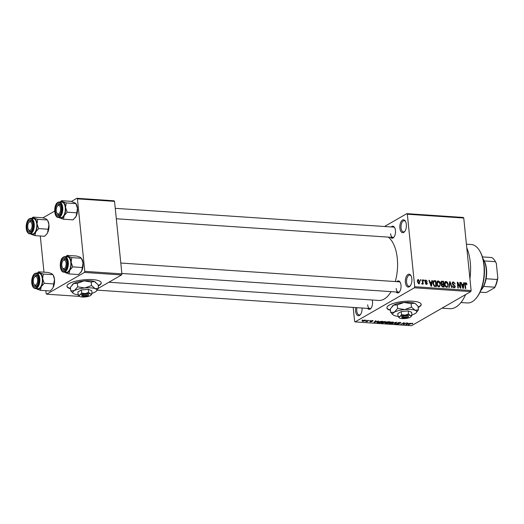 <?xml version="1.0" encoding="UTF-8"?>
<svg xmlns="http://www.w3.org/2000/svg" width="524" height="524" viewBox="0 0 524 524"><rect width="100%" height="100%" fill="white"/><g stroke="black" fill="none" stroke-linecap="round" stroke-linejoin="round"><path stroke-width="0.79" d="M406.329 224.396A6.465 3.262 93.9 0 1 404.652 231.615A6.465 3.262 93.9 0 1 399.891 228.11A6.465 3.262 93.9 0 1 401.528 220.938A6.465 3.262 93.9 0 1 405.36 221.148A6.465 3.262 93.9 0 1 406.329 224.396M405.583 221.547A5.6 2.823 -86.1 0 0 404.227 220.715A5.6 2.823 -86.1 0 0 401.063 227.907A5.6 2.823 -86.1 0 0 403.473 231.89A5.6 2.823 -86.1 0 0 404.928 231.248M362.091 308.014A6.465 3.262 93.9 0 1 360.374 314.662A6.465 3.262 93.9 0 1 355.606 311.151A6.465 3.262 93.9 0 1 355.763 307.588M356.955 307.667A5.6 2.823 -86.1 0 0 356.779 310.955A5.6 2.823 -86.1 0 0 359.195 314.937A5.6 2.823 -86.1 0 0 360.643 314.289M411.851 278.775A6.465 3.262 93.9 0 1 410.181 285.986A6.465 3.262 93.9 0 1 405.412 282.482A6.465 3.262 93.9 0 1 407.05 275.31A6.465 3.262 93.9 0 1 410.888 275.519A6.465 3.262 93.9 0 1 411.851 278.775M411.104 275.925A5.6 2.823 -86.1 0 0 409.755 275.087A5.6 2.823 -86.1 0 0 406.585 282.285A5.6 2.823 -86.1 0 0 408.995 286.268A5.6 2.823 -86.1 0 0 410.449 285.619M98.243 285.947A17.233 4.755 174.2 0 0 101.25 282.822A17.233 4.755 174.2 0 0 92.696 279.62A17.233 4.755 174.2 0 0 75.332 281.277A17.233 4.755 174.2 0 0 66.967 286.307A17.233 4.755 174.2 0 0 70.544 288.757M66.961 286.137A17.233 4.755 174.2 0 0 70.511 288.429M418.165 307.536A17.233 4.755 174.2 0 0 421.178 304.411A17.233 4.755 174.2 0 0 412.624 301.208A17.233 4.755 174.2 0 0 395.26 302.865A17.233 4.755 174.2 0 0 386.889 307.896A17.233 4.755 174.2 0 0 390.465 310.346M386.882 307.726A17.233 4.755 174.2 0 0 390.432 310.018M372.197 299.997A6.033 3.039 93.9 0 1 372.499 301.601A6.033 3.039 93.9 0 1 370.933 308.341A6.033 3.039 93.9 0 1 367.579 308.387M367.658 304.87A5.168 2.607 -86.1 0 0 369.885 308.544A5.168 2.607 -86.1 0 0 371.208 307.968M391.231 226.958A6.033 3.039 93.9 0 1 394.546 227.455A6.033 3.039 93.9 0 1 395.45 230.488A6.033 3.039 93.9 0 1 393.891 237.221A6.033 3.039 93.9 0 1 390.531 237.274M390.609 233.75A5.168 2.607 -86.1 0 0 392.836 237.424A5.168 2.607 -86.1 0 0 394.159 236.848M396.786 281.657A6.033 3.039 93.9 0 1 400.107 282.154A6.033 3.039 93.9 0 1 401.004 285.194A6.033 3.039 93.9 0 1 399.445 291.927A6.033 3.039 93.9 0 1 396.092 291.973M396.17 288.455A5.168 2.607 -86.1 0 0 398.397 292.13A5.168 2.607 -86.1 0 0 399.714 291.554M466.779 247.813A36.189 18.248 93.9 0 1 470.264 262.203A36.189 18.248 93.9 0 1 469.923 278.794M388.238 237.117A32.743 16.513 93.9 0 1 397.284 258.384A32.743 16.513 93.9 0 1 395.273 281.558M406.827 213.648L463.242 217.453L463.753 218.03L407.338 214.224L406.827 213.648L384.505 226.499M364.986 320.059L365.647 320.334L365.169 320.799L362.719 321.363L362.516 320.636L364.986 320.059M362.051 321.088L362.516 320.636M368.824 320.347L367.114 321.638L365.706 321.487L368.824 320.347M372.571 320.57L373.023 321.055L371.247 320.904L372.014 321.592L370.324 321.88L369.859 321.441L371.496 321.585L370.723 320.904L372.571 320.57L373.023 321.055L372.977 320.629M372.512 321.048L372.204 320.564M370.304 321.631L369.859 321.441M371.496 321.585L371.49 321.12M371.051 320.754L371.11 321.363L370.723 320.904M377.234 322.175L377.3 322.817L377.634 321.919L382.324 321.258L379.317 322.987L376.966 322.574M388.618 321.684L390.079 321.782L387.079 323.511L385.612 323.413L385.068 322.889L386.208 322.561L386.299 322.09L388.618 321.684M386.168 322.175L386.208 322.561L386.299 322.09M396.196 322.195L396.661 322.221L395.057 324.048L394.565 324.015L396.105 322.411L391.71 323.825L396.196 322.195M406.277 322.869L403.742 324.638L403.238 324.598L403.657 323.079L400.775 324.435L403.781 322.705L404.286 322.738L403.873 324.258L406.277 322.869M412.84 323.426L412.395 323.865L411.202 323.55L408.196 324.932L410.24 323.76L412.309 323.256L412.84 323.426L412.395 323.865L412.336 323.256M411.884 323.852L411.916 323.249M414.36 287.794L355.108 321.906L411.523 325.712L470.775 291.599L414.36 287.794L414.707 286.726L471.122 290.532L470.775 291.599M410.233 323.138L405.792 324.775L407.292 322.941L407.783 322.974L407.292 323.518L408.93 323.629L410.233 323.138M398.142 322.633L399.196 323.825L397.028 324.205L396.504 323.596L397.369 324.002L398.895 323.596L397.683 323.288L397.683 322.83L400.028 322.424L400.578 323.118L399.635 322.627L397.985 322.686M400.919 322.745L400.578 323.118L400.513 322.489M400.067 323.105L399.616 322.411M399.439 323.55L399.196 323.825L399.15 323.354M396.209 323.924L396.504 323.596M397.015 323.603L397.369 324.002M397.644 322.856L397.683 323.288L397.683 322.83M393.504 322.286L392.935 322.915L389.529 323.701L388.638 323.328L390.806 322.096L393.504 322.286M385.743 321.762L385.179 322.391L381.773 323.177L380.876 322.804L383.044 321.572L385.743 321.762M378.387 320.989L373.94 322.62L375.439 320.793L375.931 320.826L375.446 321.369L377.077 321.481L378.387 320.989M370.173 320.439L369.748 320.681L370.173 320.439M366.938 320.216L366.505 320.465L366.938 320.216M362.484 319.915L362.051 320.164L362.484 319.915M353.183 307.418L354.597 321.33L355.108 321.906M420.431 279.744L420.903 279.777L420.988 280.602L420.517 280.569L420.431 279.744M423.667 279.967L424.139 279.999L424.224 280.818L423.752 280.785L423.667 279.967M431.881 280.517L432.372 280.55L431.521 286.222L431.029 286.189L428.933 280.32L429.425 280.353L430.014 282.102L431.645 282.213L431.881 280.517M439.754 281.873L440.422 283.884L439.597 286.648L438.902 286.792C437.573 286.333 436.865 285.298 436.78 283.707L437.042 281.67L437.606 281.028L438.306 280.877L439.754 281.873L439.328 282.115M447.516 282.397L448.177 284.408L447.358 287.172L446.664 287.316C445.328 286.851 444.627 285.822 444.542 284.231L444.804 282.194L445.361 281.552L446.068 281.401L447.516 282.397L447.09 282.639M453.502 282.574L452.644 283.497L455.343 286.333L454.819 287.696L454.164 287.827L452.566 286.006L454.079 287.152L454.871 286.281L454.662 285.685L453.031 284.899L452.173 283.477L452.743 282.043L453.476 281.899L455.238 283.956L453.502 282.574L452.166 283.143M453.378 287.552L454.563 287.06L453.542 287.65M463.727 282.665L464.225 282.705L463.373 288.37L462.875 288.338L460.786 282.469L461.277 282.502L461.86 284.25L463.498 284.362L463.727 282.665M407.338 214.224L414.707 286.726M463.753 218.03L471.122 290.532M466.543 283.189L466.963 284.598L466.498 284.643L465.803 283.405L465.345 283.805L465.757 288.534L465.286 288.501L464.886 284.584L465.757 282.731L466.543 283.189L466.039 283.477M465.803 283.405L464.854 284.087M465.286 282.829L464.978 283.183M459.771 282.403L460.242 282.436L460.832 288.2L460.327 288.167L457.865 283.405L458.33 288.03L457.858 287.997L457.275 282.233L457.779 282.266L460.242 287.014L459.771 282.403M449.697 281.722L450.155 281.755L452.14 287.611L451.655 287.578L450.024 282.41L449.291 287.421L448.793 287.388L449.697 281.722M442.112 281.211L443.579 281.309L444.162 287.073L442.695 286.975L441.247 285.436L441.634 284.263L440.848 282.803L441.339 281.336L442.112 281.211L440.926 281.892M434.429 280.694L435.817 280.785L436.4 286.549L434.317 286.307L432.942 283.484L433.61 280.838L434.429 280.694L433.132 281.44M425.102 280.576L426.019 280.052L427.309 281.473L426.045 280.648L425.475 281.25L427.42 283.268L426.477 284.394L425.265 283.124L426.405 283.792L426.962 283.327L425.016 281.329L426.019 280.052L425.455 280.157M426.045 280.648L425.036 281.506M427.021 284.29L426.477 284.394M425.802 284.139L426.962 283.327M422.318 279.875L422.789 279.908L423.215 284.1L422.744 284.067L422.678 283.399L422.193 284.106L421.715 283.851L422.541 282.901L422.318 279.875M421.755 283.582L422.541 282.901M417.517 280.065L418.434 279.534L419.966 281.801L418.873 283.884L417.34 281.663L418.434 279.534L417.91 279.646M419.397 283.772L418.873 283.884M77.428 198.865L76.91 198.288L114.029 200.79L114.54 201.367L77.428 198.865L84.79 271.367L121.902 273.869L121.555 274.936L84.443 272.434L46.662 294.187L79.615 296.407M121.555 274.936L98.473 288.226L95.198 288.672A12.065 3.334 174.2 0 0 84.803 287.971A12.065 3.334 174.2 0 0 74.401 290.617A12.065 3.334 174.2 0 0 73.399 293.44A12.065 3.334 174.2 0 0 74.395 293.964A12.065 3.334 174.2 0 0 78.142 294.73M40.296 235.99L43.97 272.172M45.85 290.689L46.145 293.61L46.662 294.187M76.91 198.288L71.474 201.419M54.686 211.087L42.961 217.833M114.54 201.367L121.902 273.869M84.443 272.434L84.79 271.367M391.074 291.639A32.743 16.513 93.9 0 1 378.767 300.442L108.894 282.233M465.633 294.56A36.189 18.248 93.9 0 1 449.789 308.688L442.001 308.164M394.769 227.861A5.168 2.607 -86.1 0 0 393.537 227.108L115.247 208.329M400.323 282.56A5.168 2.607 -86.1 0 0 399.091 281.814L120.802 263.035M463.681 283.012L464.225 282.705M460.878 282.731L461.277 282.502M461.493 284.466L461.86 284.25M462.456 284.964L463.498 284.362M463.137 286.674L463.406 285.023L462.089 284.938L463.026 287.755L463.137 286.674M461.736 285.141L462.089 284.938M459.803 282.685L460.242 282.436M457.419 283.661L457.865 283.405M457.308 282.541L457.779 282.266M459.849 287.244L460.242 287.014M452.284 282.587L453.476 281.899M452.219 283.746L452.644 283.497M454.858 286.615L455.343 286.333M452.598 286.209L453.031 285.96M449.644 282.05L450.155 281.755M449.54 282.691L450.024 282.41M447.732 284.663L448.177 284.408M444.85 282.102L446.068 281.401M445.891 287.047L447.123 286.53L446.062 287.145M444.941 285.829L445.348 285.6L446.592 286.641C447.575 286.405 447.941 285.646 447.706 284.368L446.134 282.076L444.594 282.777M444.581 284.532L445.02 284.283L445.348 285.6M446.134 282.076L445.02 284.283M442.538 281.905L443.579 281.309M442.584 286.962L443.618 286.366L443.448 284.643L441.241 285.069M441.274 285.626L441.712 285.377L442.8 286.314L443.618 286.366M442.066 284.611L441.712 285.377M441.241 285.082L441.876 284.715M442.322 284.578L443.376 283.975L443.173 281.951L440.835 282.41L441.555 281.997M441.424 284.499L443.376 283.975M440.887 283.084L441.319 282.836L442.446 283.91M441.686 281.925L441.319 282.836M439.97 284.139L440.422 283.884M437.095 281.578L438.306 280.877M438.136 286.523L439.361 286.006L438.3 286.621M437.186 285.311L437.592 285.076L438.83 286.117C439.813 285.881 440.186 285.122 439.944 283.844L438.378 281.552L436.839 282.253M436.82 284.008L437.258 283.759L437.592 285.076M438.378 281.552L437.258 283.759M433.04 281.702L433.427 281.729M434.776 281.381L435.817 280.785M435.863 285.849L435.411 281.427L433.859 281.48L433.414 283.523L434.337 285.626L435.863 285.849L434.835 286.438M434.219 286.255L435.025 285.79M433.82 285.927L434.337 285.626M432.975 283.779L433.414 283.523M432.916 282.443L433.459 282.128M431.828 280.864L432.372 280.55M429.025 280.582L429.425 280.353M429.647 282.312L430.014 282.102M430.604 282.816L431.645 282.213M431.285 284.525L431.553 282.875L430.243 282.79L431.18 285.6L431.285 284.525M429.883 282.993L430.243 282.79M425.161 281.912L425.639 281.643M426.929 283.55L427.42 283.268M425.311 283.32L425.73 283.078M423.7 280.255L424.139 279.999M422.351 280.163L422.789 279.908M421.787 283.91L422.678 283.399M420.458 280.032L420.903 279.777M419.514 282.056L419.966 281.801M418.224 283.628L419.108 283.222L418.303 283.687M417.373 281.905L417.811 281.657L418.827 283.281L419.495 281.768L418.48 280.137L417.333 280.694M418.48 280.137L417.811 281.657M406.231 324.238L406.29 324.808M407.24 323L407.292 323.518M407.102 324.297L408.419 323.819L407.102 323.734L406.316 324.605L407.102 324.297M406.277 324.179L406.316 324.605M407.056 323.229L407.102 323.734M403.604 323.269L403.742 324.638M403.716 322.738L403.873 324.258M395.004 323.557L395.057 324.048M392.902 322.535L392.935 322.915M389.201 322.725L389.882 323.498L392.469 322.876L392.935 322.411L392.266 322.129L389.221 323.223L389.168 322.738M386.954 323.275L387.852 322.758L385.585 322.889L386.954 323.275M385.566 322.686L386.136 323.223M386.378 322.05L386.443 322.679M388.205 322.555L389.26 321.952L386.771 322.122L388.205 322.555M386.751 321.887L387.275 322.496M385.14 322.011L385.179 322.391M381.439 322.201L382.12 322.974L384.708 322.352L385.173 321.887L384.511 321.605L381.459 322.699L381.406 322.214M379.193 322.751L381.498 321.428L378.099 321.952L377.745 322.614L379.193 322.751M377.516 321.985L377.745 322.614M374.378 322.09L374.437 322.66M375.394 320.852L375.446 321.369M375.256 322.142L376.566 321.671L375.256 321.585L374.464 322.457L375.256 322.142M374.424 322.031L374.464 322.457M375.204 321.081L375.256 321.585M367.075 321.278L367.114 321.638M365.097 320.072L365.169 320.799M363.047 321.186L364.697 320.773L364.658 320.243L363.008 320.655L363.047 321.186L362.981 320.406M364.639 320.053L364.697 320.773M418.132 307.208A17.233 4.755 174.2 0 0 421.152 304.248M98.211 285.613A17.233 4.755 174.2 0 0 101.224 282.659M479.512 250.596L479.951 251.323A28.434 14.338 93.9 0 1 484.209 265.629A28.434 14.338 93.9 0 1 476.847 297.377L476.309 298.045A29.292 14.777 -86.1 0 0 483.901 265.334A29.292 14.777 -86.1 0 0 479.512 250.596A29.292 14.777 -86.1 0 0 471.273 244.512L466.412 244.184M460.943 302.531L467.329 302.964A29.292 14.777 -86.1 0 0 476.309 298.045M60.299 202.035A8.384 4.231 93.9 0 1 60.574 201.858A8.384 4.231 93.9 0 1 62.769 201.727L61.563 200.692L60.155 202.022M57.83 203.908A6.033 3.039 93.9 0 1 60.522 204.91A6.033 3.039 93.9 0 1 59.86 214.683A6.033 3.039 93.9 0 1 59.002 215.443A6.033 3.039 93.9 0 1 55.413 211.408A6.033 3.039 93.9 0 1 57.83 203.908M59.664 214.67A5.168 2.607 -86.1 0 0 60.129 214.309A5.168 2.607 93.9 0 1 58.812 214.886A5.168 2.607 -86.1 0 0 59.664 214.67M57.385 206.102A4.31 2.175 -86.1 0 0 56.232 209.842A4.31 2.175 -86.1 0 0 56.913 213.078A4.31 2.175 -86.1 0 0 59.219 213.504A4.31 2.175 -86.1 0 0 60.601 209.515A4.31 2.175 -86.1 0 0 59.598 205.847A4.31 2.175 -86.1 0 0 57.385 206.102L57.922 205.441A5.168 2.607 93.9 0 1 59.507 204.57A5.168 2.607 93.9 0 1 60.738 205.316A5.168 2.607 -86.1 0 0 59.507 204.57A5.168 2.607 -86.1 0 0 58.655 204.786A5.168 2.607 -86.1 0 0 57.653 205.821M58.341 217.447L60.863 217.617A7.755 3.91 -86.1 0 0 62.14 217.29A7.755 3.91 -86.1 0 0 65.323 208.886A7.755 3.91 -86.1 0 0 61.911 202.14L59.382 201.969A7.755 3.91 93.9 0 1 62.795 208.716A7.755 3.91 93.9 0 1 59.618 217.119A7.755 3.91 93.9 0 1 58.341 217.447C53.717 217.558 53.52 204.458 57.902 202.336L59.382 201.969A7.755 3.91 93.9 0 0 58.112 202.29M75.764 203.358L71.205 201.34L61.563 200.692M66.214 202.919L62.769 201.727A8.384 4.231 93.9 0 1 65.566 207.471L66.214 202.919L75.856 203.567L77.441 208.27L76.792 212.829L67.151 212.174L65.566 207.471A8.384 4.231 93.9 0 1 64.183 215.619L67.151 212.174M76.792 212.829L76.059 216.419L73.085 219.864L63.443 219.215L64.183 215.619A8.384 4.231 93.9 0 1 60.005 218.023L63.443 219.215M58.793 216.988L60.005 218.023A8.384 4.231 93.9 0 1 59.258 217.506M75.777 203.371L76.183 204.052A8.384 4.231 93.9 0 1 77.441 208.27A8.384 4.231 93.9 0 1 76.059 216.419A8.384 4.231 93.9 0 1 75.266 217.637A8.384 4.231 93.9 0 1 75.207 217.715M57.142 213.399A5.168 2.607 -86.1 0 0 58.812 214.886A5.168 2.607 93.9 0 1 57.358 213.812L56.913 213.078M31.879 223.859A4.31 2.175 -86.1 0 0 28.879 222.517A4.31 2.175 -86.1 0 0 27.936 228.32A4.31 2.175 -86.1 0 0 28.407 229.492A4.31 2.175 -86.1 0 0 31.198 229.296A4.31 2.175 -86.1 0 0 31.879 223.859M28.879 222.517L29.416 221.849A5.168 2.607 93.9 0 1 31.001 220.984A5.168 2.607 93.9 0 1 32.226 221.731A5.168 2.607 -86.1 0 0 31.001 220.984A5.168 2.607 -86.1 0 0 30.15 221.194A5.168 2.607 -86.1 0 0 29.141 222.228M28.63 229.813A5.168 2.607 -86.1 0 0 30.3 231.3A5.168 2.607 -86.1 0 0 31.152 231.084A5.168 2.607 -86.1 0 0 31.623 230.724A5.168 2.607 93.9 0 1 30.3 231.3A5.168 2.607 93.9 0 1 28.846 230.226L28.407 229.492M62.002 266.611A4.31 2.175 -86.1 0 0 62.474 267.784A4.31 2.175 -86.1 0 0 65.264 267.587A4.31 2.175 -86.1 0 0 65.945 262.151A4.31 2.175 -86.1 0 0 62.945 260.808A4.31 2.175 -86.1 0 0 62.002 266.611M62.697 268.105A5.168 2.607 -86.1 0 0 64.367 269.591A5.168 2.607 -86.1 0 0 65.218 269.375A5.168 2.607 -86.1 0 0 65.69 269.015A5.168 2.607 93.9 0 1 64.367 269.591A5.168 2.607 93.9 0 1 62.913 268.517L62.474 267.784M62.945 260.808L63.476 260.14A5.168 2.607 93.9 0 1 65.061 259.275A5.168 2.607 93.9 0 1 66.293 260.022A5.168 2.607 -86.1 0 0 65.061 259.275A5.168 2.607 -86.1 0 0 64.216 259.485A5.168 2.607 -86.1 0 0 63.208 260.52M33.281 280.956A4.31 2.175 -86.1 0 0 33.962 284.198A4.31 2.175 -86.1 0 0 36.267 284.617A4.31 2.175 -86.1 0 0 37.649 280.628A4.31 2.175 -86.1 0 0 36.647 276.96A4.31 2.175 -86.1 0 0 34.433 277.222A4.31 2.175 -86.1 0 0 33.281 280.956M34.184 284.512A5.168 2.607 -86.1 0 0 35.861 285.999A5.168 2.607 -86.1 0 0 36.706 285.79A5.168 2.607 -86.1 0 0 37.178 285.423A5.168 2.607 93.9 0 1 35.861 285.999A5.168 2.607 93.9 0 1 34.407 284.925L33.962 284.198M34.433 277.222L34.97 276.554A5.168 2.607 93.9 0 1 36.556 275.683A5.168 2.607 93.9 0 1 37.787 276.436A5.168 2.607 -86.1 0 0 36.556 275.683A5.168 2.607 -86.1 0 0 35.704 275.899A5.168 2.607 -86.1 0 0 34.695 276.934M483.331 259.262L483.77 259.996A18.091 9.124 93.9 0 1 484.287 260.926A18.091 9.124 93.9 0 1 486.102 278.748A18.091 9.124 93.9 0 1 483.619 286.445A18.091 9.124 93.9 0 1 481.792 289.3L481.261 289.962A18.956 9.563 -86.1 0 0 483.331 259.262A18.956 9.563 -86.1 0 0 482.964 258.699M480.822 290.479A18.956 9.563 -86.1 0 0 481.261 289.962M480.063 292.176L485.46 292.543L487.104 292.071L494.591 287.761L494.748 287.198A18.091 9.124 -86.1 0 0 497.23 279.502L497.8 277.825A17.233 8.692 93.9 0 1 494.591 287.761M483.619 286.445L494.748 287.198M482.44 256.911L491.735 257.539A18.091 9.124 -86.1 0 1 494.905 260.749A18.091 9.124 -86.1 0 1 495.422 261.679L496.339 263.461L497.8 277.825M486.102 278.748L497.23 279.502M484.287 260.926L495.422 261.679M494.905 260.749L495.35 261.476A17.233 8.692 93.9 0 1 496.339 263.461M33.051 217.106L42.693 217.755L46.138 218.94L47.343 219.982L37.702 219.327L34.263 218.141L33.051 217.106L31.643 218.436M31.794 218.442A8.384 4.231 93.9 0 1 34.263 218.141A8.384 4.231 93.9 0 1 37.053 223.886A8.384 4.231 -86.1 0 1 35.671 232.034A8.384 4.231 93.9 0 1 33.693 234.307A8.384 4.231 93.9 0 1 31.492 234.438L34.938 235.623L35.671 232.034L38.645 228.588L37.053 223.886L37.702 219.327M30.497 231.857A6.033 3.039 93.9 0 1 26.901 227.822A6.033 3.039 93.9 0 1 29.324 220.322A6.033 3.039 93.9 0 1 32.01 221.325A6.033 3.039 93.9 0 1 31.348 231.091A6.033 3.039 93.9 0 1 30.497 231.857M33.628 233.704A7.755 3.91 -86.1 0 0 36.811 225.294A7.755 3.91 -86.1 0 0 33.398 218.554L30.877 218.384A7.755 3.91 93.9 0 1 34.289 225.124A7.755 3.91 93.9 0 1 31.106 233.534A7.755 3.91 93.9 0 1 29.829 233.855L32.357 234.025A7.755 3.91 -86.1 0 0 33.628 233.704M46.702 234.123A8.384 4.231 93.9 0 0 46.76 234.051A8.384 4.231 93.9 0 0 47.546 232.833A8.384 4.231 93.9 0 0 48.935 224.685A8.384 4.231 93.9 0 0 47.677 220.466L48.935 224.685L47.546 232.833L46.623 234.215L44.579 236.278L34.938 235.623M48.287 229.237L38.645 228.588M30.287 233.403L31.492 234.438A8.384 4.231 93.9 0 1 30.746 233.92M65.854 256.734A8.384 4.231 93.9 0 1 66.129 256.563A8.384 4.231 93.9 0 1 68.33 256.433L67.118 255.398L65.71 256.727M63.391 258.614A6.033 3.039 93.9 0 1 66.076 259.616A6.033 3.039 93.9 0 1 65.415 269.382A6.033 3.039 93.9 0 1 64.557 270.148A6.033 3.039 93.9 0 1 60.967 266.113A6.033 3.039 93.9 0 1 63.391 258.614M63.895 272.146L66.424 272.316A7.755 3.91 -86.1 0 0 67.694 271.995A7.755 3.91 -86.1 0 0 70.878 263.585A7.755 3.91 -86.1 0 0 67.465 256.845L64.943 256.675A7.755 3.91 93.9 0 1 68.356 263.415A7.755 3.91 93.9 0 1 65.172 271.825A7.755 3.91 93.9 0 1 63.895 272.146C59.271 272.264 59.074 259.157 63.456 257.042L64.943 256.675A7.755 3.91 93.9 0 0 63.666 256.996M82.353 267.528L81.613 271.124A8.384 4.231 93.9 0 0 83.002 262.976L82.353 267.528L72.712 266.88L71.12 262.177L71.768 257.618L81.41 258.273L83.002 262.976A8.384 4.231 93.9 0 0 81.744 258.758L80.205 257.232L76.759 256.046L67.118 255.398M71.768 257.618L68.33 256.433A8.384 4.231 93.9 0 1 71.12 262.177A8.384 4.231 93.9 0 1 69.738 270.325L72.712 266.88M68.998 273.914L69.738 270.325A8.384 4.231 93.9 0 1 65.559 272.729L68.998 273.914L78.639 274.569L81.613 271.124A8.384 4.231 93.9 0 1 80.827 272.342A8.384 4.231 93.9 0 1 80.761 272.414M64.354 271.694L65.559 272.729A8.384 4.231 93.9 0 1 64.812 272.211M38.612 271.812L48.254 272.46L51.693 273.646L52.904 274.681L43.263 274.032L39.817 272.847L38.612 271.812L37.204 273.142M37.348 273.148A8.384 4.231 93.9 0 1 39.817 272.847A8.384 4.231 93.9 0 1 42.614 278.585A8.384 4.231 -86.1 0 1 41.226 286.733A8.384 4.231 93.9 0 1 39.248 289.012A8.384 4.231 93.9 0 1 37.047 289.143L40.492 290.329L41.226 286.733L44.199 283.294L42.614 278.585L43.263 274.032M36.051 286.562A6.033 3.039 93.9 0 1 32.462 282.521A6.033 3.039 93.9 0 1 34.879 275.028A6.033 3.039 93.9 0 1 37.564 276.03A6.033 3.039 93.9 0 1 36.909 285.796A6.033 3.039 93.9 0 1 36.051 286.562M39.189 288.41A7.755 3.91 -86.1 0 0 42.372 279.999A7.755 3.91 -86.1 0 0 38.953 273.259L36.431 273.089A7.755 3.91 93.9 0 1 39.844 279.829A7.755 3.91 93.9 0 1 36.66 288.239A7.755 3.91 93.9 0 1 35.39 288.56L37.911 288.731A7.755 3.91 -86.1 0 0 39.189 288.41M52.256 288.829A8.384 4.231 93.9 0 0 52.315 288.75A8.384 4.231 93.9 0 0 53.107 287.538A8.384 4.231 93.9 0 0 54.489 279.39A8.384 4.231 93.9 0 0 53.232 275.172L54.489 279.39L53.107 287.538L52.184 288.921L50.134 290.977L40.492 290.329M53.841 283.942L44.199 283.294M35.842 288.108L37.047 289.143A8.384 4.231 93.9 0 1 36.307 288.619M407.731 317.583A2.587 0.714 174.2 0 0 406.493 316.941A2.587 0.714 174.2 0 0 403.532 317.295L407.731 317.583L408.425 316.81A3.445 0.95 174.2 0 0 408.432 316.797A3.445 0.95 174.2 0 0 406.827 315.874A3.445 0.95 174.2 0 0 402.674 316.424L401.725 316.909L402.674 317.793L406.873 318.075L407.567 317.302M402.674 317.793A2.587 0.714 174.2 0 0 402.766 318.14A2.587 0.714 174.2 0 0 406.873 318.075M401.816 316.915A3.445 0.95 174.2 0 0 401.862 317.465L402.766 318.14M410.98 316.679L411.962 315.324L410.325 315.54L408.504 313.974L408.189 310.909L401.26 311.557L397.788 313.555L398.102 316.62L399.373 317.885M411.962 315.324L411.654 312.258L408.189 310.909M408.504 313.974L405.124 315.186L401.567 314.623L401.26 311.557M401.567 314.623L399.923 316.509L398.102 316.62M411.923 314.911A12.065 3.334 174.2 0 0 415.113 313.607A12.065 3.334 174.2 0 0 416.311 312.69A12.065 3.334 174.2 0 0 415.119 310.26A12.065 3.334 174.2 0 0 404.731 309.56A12.065 3.334 174.2 0 0 394.33 312.206A12.065 3.334 174.2 0 0 393.321 315.029A12.065 3.334 174.2 0 0 394.317 315.553A12.065 3.334 174.2 0 0 398.07 316.319M411.124 303.612L414.399 303.173L415.663 303.9L418.047 306.311L418.401 309.828L415.119 310.26L411.478 307.13L411.124 303.612L404.011 302.472L397.257 304.909L397.618 308.426L394.33 312.206L390.675 312.422L390.321 308.905L393.609 305.119L397.257 304.909M411.478 307.13L404.731 309.56L397.618 308.426M390.675 312.422L393.229 314.95M416.311 312.69L418.401 309.828M415.499 303.782A12.065 3.334 174.2 0 0 415.401 303.704A12.065 3.334 174.2 0 0 414.399 303.173A12.065 3.334 174.2 0 0 404.011 302.472A12.065 3.334 -5.8 0 0 393.609 305.119A12.065 3.334 174.2 0 0 392.411 306.036L392.044 306.448M405.118 318.533A6.033 1.664 174.2 0 0 410.318 317.21A6.033 1.664 174.2 0 0 410.914 316.751A6.033 1.664 174.2 0 0 410.325 315.54A6.033 1.664 174.2 0 0 405.124 315.186A6.033 1.664 174.2 0 0 399.923 316.509A6.033 1.664 174.2 0 0 399.426 317.924A6.033 1.664 174.2 0 0 399.923 318.186A6.033 1.664 174.2 0 0 405.118 318.533M403.532 317.295L402.674 316.424M88.392 295.346L88.504 295.222A3.445 0.95 174.2 0 0 88.51 295.209A3.445 0.95 174.2 0 0 86.899 294.285A3.445 0.95 174.2 0 0 82.753 294.829L81.796 295.32L82.753 296.204L86.951 296.486L87.646 295.713M82.753 296.204A2.587 0.714 174.2 0 0 82.838 296.551A2.587 0.714 174.2 0 0 86.951 296.486M81.895 295.326A3.445 0.95 174.2 0 0 81.941 295.877L82.838 296.551M91.052 295.091L92.041 293.735L90.397 293.951L88.576 292.385L88.268 289.32L81.338 289.969L77.866 291.966L78.174 295.032L79.451 296.296M92.041 293.735L91.726 290.669L88.268 289.32M88.576 292.385L85.202 293.597L81.646 293.034L81.338 289.969M81.646 293.034L80.002 294.92L78.174 295.032M91.995 293.322A12.065 3.334 174.2 0 0 95.185 292.019A12.065 3.334 174.2 0 0 96.39 291.102A12.065 3.334 174.2 0 0 95.198 288.672L91.556 285.541L91.196 282.023L94.477 281.584L98.119 284.722L98.479 288.239L96.39 291.102M91.556 285.541L84.803 287.971L77.69 286.838L77.336 283.32L84.082 280.884L91.196 282.023M77.69 286.838L74.401 290.617L70.753 290.833L70.393 287.316L73.681 283.53L77.336 283.32M70.753 290.833L73.301 293.361M95.571 282.194A12.065 3.334 174.2 0 0 95.473 282.115A12.065 3.334 174.2 0 0 94.477 281.584A12.065 3.334 174.2 0 0 84.082 280.884A12.065 3.334 -5.8 0 0 73.681 283.53A12.065 3.334 174.2 0 0 72.482 284.447L72.122 284.859M85.189 296.944A6.033 1.664 174.2 0 0 90.39 295.621A6.033 1.664 174.2 0 0 90.993 295.163A6.033 1.664 174.2 0 0 90.397 293.951A6.033 1.664 174.2 0 0 85.202 293.597A6.033 1.664 174.2 0 0 80.002 294.92A6.033 1.664 174.2 0 0 79.497 296.335A6.033 1.664 174.2 0 0 79.995 296.597A6.033 1.664 174.2 0 0 85.189 296.944M88.51 295.209L87.809 295.988L83.611 295.706L82.753 294.829M87.809 295.988A2.587 0.714 174.2 0 0 86.571 295.353A2.587 0.714 174.2 0 0 83.611 295.706M464.912 284.827L465.351 284.571M462.306 286.739L462.646 286.549M453.299 285.03L453.935 284.663M449.396 283.602L449.906 283.307M441.994 286.779L442.8 286.314M430.459 284.591L430.794 284.401M425.442 282.298L426.123 281.905M406.624 323.76L406.67 324.232M374.771 321.612L374.817 322.083M57.712 202.755A7.238 3.648 -86.1 0 0 54.81 211.755A7.238 3.648 -86.1 0 0 59.12 216.595A7.238 3.648 -86.1 0 0 62.022 207.602A7.238 3.648 -86.1 0 0 57.712 202.755M29.599 218.704A7.755 3.91 93.9 0 1 30.877 218.384L29.39 218.75C25.48 220.801 24.576 233.062 29.829 233.855M30.608 233.01A7.238 3.648 -86.1 0 0 33.516 224.017A7.238 3.648 -86.1 0 0 29.206 219.17A7.238 3.648 -86.1 0 0 26.298 228.169A7.238 3.648 -86.1 0 0 30.608 233.01M63.273 257.461A7.238 3.648 -86.1 0 0 60.365 266.454A7.238 3.648 -86.1 0 0 64.675 271.301A7.238 3.648 -86.1 0 0 67.583 262.308A7.238 3.648 -86.1 0 0 63.273 257.461M35.154 273.41A7.755 3.91 93.9 0 1 36.431 273.089L34.951 273.456C31.034 275.506 30.13 287.761 35.39 288.56M36.169 287.715A7.238 3.648 -86.1 0 0 39.071 278.716A7.238 3.648 -86.1 0 0 34.761 273.875A7.238 3.648 -86.1 0 0 31.859 282.868A7.238 3.648 -86.1 0 0 36.169 287.715M465.574 283.451L464.854 283.864M433.859 281.48L432.975 281.991M425.698 280.707L425.003 281.113M426.778 283.733L425.92 284.224M422.311 283.32L421.741 283.648M400.284 322.849L400.244 322.443M392.935 322.411L392.889 321.952M386.594 322.312L386.555 321.965M385.173 321.887L385.127 321.428M371.562 321.507L371.523 321.127M362.634 321.009L362.588 320.596M365.071 320.419L365.031 320.066M392.836 237.424L116.308 218.763M121.863 273.469L398.397 292.13M369.885 308.544L97.209 290.139"/></g></svg>
